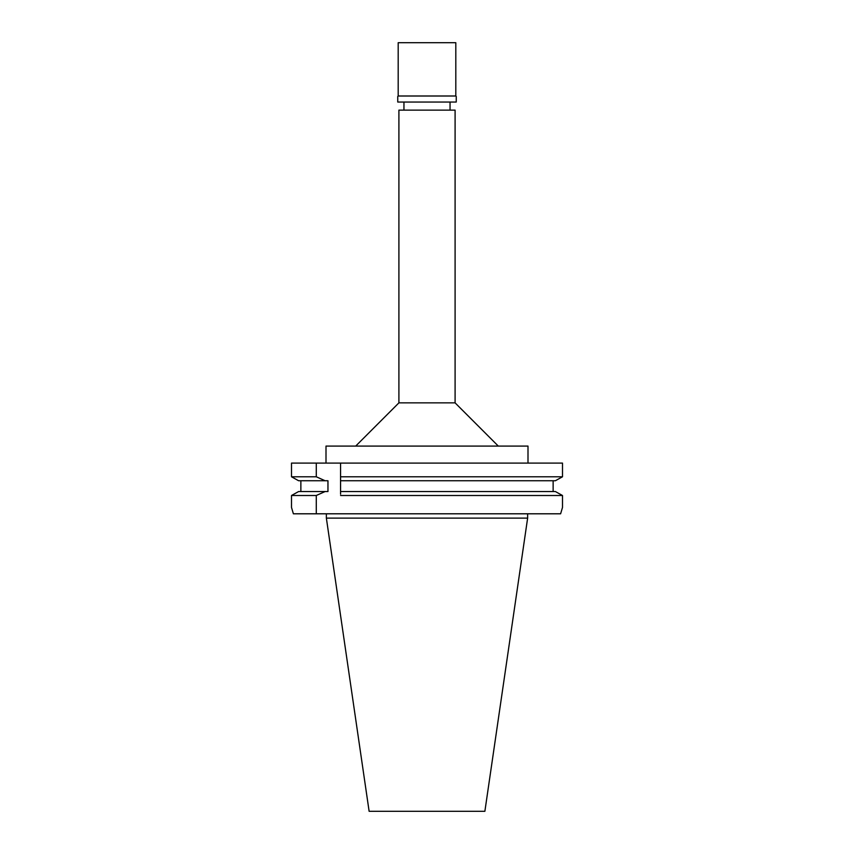 <?xml version="1.0" encoding="UTF-8"?>
<svg xmlns="http://www.w3.org/2000/svg" width="854" height="854" viewBox="0 0 854 854"><rect width="100%" height="100%" fill="white"/><g stroke="black" fill="none" stroke-linecap="round" stroke-linejoin="round"><path stroke-width="1.28" d="M455.097 110.123L398.903 110.123L398.903 402.864L455.097 402.864L455.097 110.123M527.996 463.092L527.996 446.087L326.004 446.087L326.004 463.092M340.565 478.112L340.565 463.092L340.565 476.778L562.498 476.778L562.498 463.092L291.502 463.092L291.502 476.778L298.612 480.738L291.502 476.778L291.502 463.092M340.565 476.778L340.565 480.738L555.388 480.738L562.498 476.778L555.388 480.738M340.565 494.156L340.565 479.436M555.388 491.541L562.498 495.501L555.388 491.541L340.565 491.541L340.565 492.833M340.565 495.501L562.498 495.501L562.498 507.457L560.608 513.798L562.498 507.457M553.136 480.738L553.136 491.541M291.502 495.501L291.502 507.457L291.502 495.501L298.612 491.541L291.502 495.501L316.279 495.501L316.279 513.798L560.608 513.798M300.864 491.541L300.864 480.738M291.502 476.778L316.279 476.778L316.279 463.092M298.612 480.738L327.957 480.738L327.957 491.541L325.107 491.541L316.279 495.501M325.107 480.738L316.279 476.778M293.392 513.798L291.502 507.457L293.392 513.798L316.279 513.798M325.107 491.541L298.612 491.541M527.633 518.122L484.88 811.3L369.12 811.3L326.367 518.122L527.633 518.122L527.633 513.798M455.812 42.7L398.188 42.7L398.188 96L455.812 96L455.812 42.7M455.812 96L398.188 96M397.75 96.438L397.75 102.053L456.249 102.053L456.249 96.438M450.047 110.123L450.047 102.053M403.953 110.123L403.953 102.053M398.903 402.864L355.691 446.087M455.097 402.864L498.309 446.087M326.367 518.122L326.367 513.798"/></g></svg>
